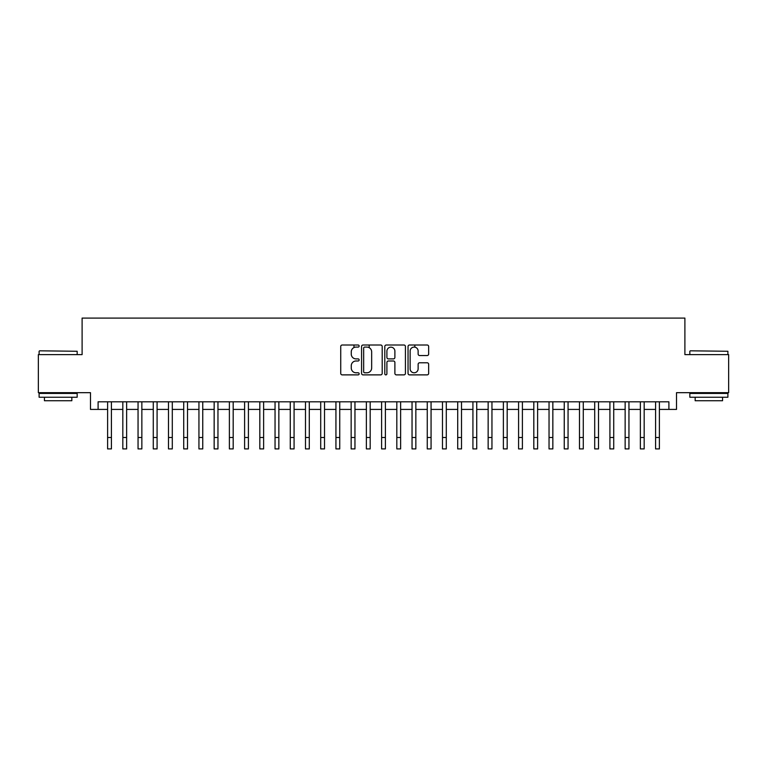 <?xml version="1.0" encoding="UTF-8"?>
<svg xmlns="http://www.w3.org/2000/svg" width="767" height="767" viewBox="0 0 767 767"><rect width="100%" height="100%" fill="white"/><g stroke="black" fill="none" stroke-linecap="round" stroke-linejoin="round"><path stroke-width="1.15" d="M359.148 346.051A1.045 1.045 0 0 0 358.103 345.006L342.226 345.006A1.496 1.496 0 0 0 340.73 346.502L340.73 373.395A1.496 1.496 0 0 0 342.226 374.881L358.103 374.881A1.045 1.045 0 0 0 359.148 373.836A1.045 1.045 0 0 0 358.103 372.791L356.041 372.791A4.784 4.784 0 0 1 351.267 368.016L351.267 365.773A4.784 4.784 0 0 1 356.041 360.989L358.103 360.989A1.045 1.045 0 0 0 359.148 359.944A1.045 1.045 0 0 0 358.103 358.898L356.041 358.898A4.784 4.784 0 0 1 351.267 354.114L351.267 351.88A4.784 4.784 0 0 1 356.041 347.096L358.103 347.096A1.045 1.045 0 0 0 359.148 346.051M427.161 355.533A1.496 1.496 0 0 0 428.657 354.047L428.657 346.502A1.496 1.496 0 0 0 427.161 345.006L409.53 345.006A1.496 1.496 0 0 0 408.044 346.502L408.044 373.395A1.496 1.496 0 0 0 409.53 374.881L427.161 374.881A1.496 1.496 0 0 0 428.657 373.395L428.657 364.277A1.496 1.496 0 0 0 427.161 362.781L419.616 362.781A1.496 1.496 0 0 0 418.13 364.277L418.13 368.793A3.998 3.998 0 0 1 414.132 372.791A3.998 3.998 0 0 1 410.134 368.793L410.134 351.094A3.998 3.998 0 0 1 414.132 347.096A3.998 3.998 0 0 1 418.13 351.094L418.13 354.047A1.496 1.496 0 0 0 419.616 355.533L427.161 355.533M98.099 409.415L98.099 401.803L668.901 401.803L668.901 409.415L676.513 409.415L676.513 392.675L728.65 392.675L728.65 354.613L684.893 354.613L684.893 318.084L82.107 318.084L82.107 354.613L38.35 354.613L38.35 392.675L90.487 392.675L90.487 409.415L107.61 409.415M382.196 346.502A1.496 1.496 0 0 0 380.7 345.006L363.069 345.006A1.496 1.496 0 0 0 361.573 346.502L361.573 373.395A1.496 1.496 0 0 0 363.069 374.881L380.7 374.881A1.496 1.496 0 0 0 382.196 373.395L382.196 346.502M386.3 345.006L403.931 345.006A1.496 1.496 0 0 1 405.427 346.502L405.427 373.395A1.496 1.496 0 0 1 403.931 374.881L396.386 374.881A1.496 1.496 0 0 1 394.89 373.395L394.89 362.484A1.496 1.496 0 0 0 393.394 360.989L388.39 360.989A1.496 1.496 0 0 0 386.904 362.484L386.904 373.836A1.045 1.045 0 0 1 385.849 374.881A1.045 1.045 0 0 1 384.804 373.836L384.804 346.502A1.496 1.496 0 0 1 386.3 345.006M111.416 409.415L122.825 409.415M126.632 409.415L138.05 409.415M141.857 409.415L153.275 409.415M157.082 409.415L168.491 409.415M172.297 409.415L183.716 409.415M187.522 409.415L198.941 409.415M202.747 409.415L214.156 409.415M217.962 409.415L229.381 409.415M233.187 409.415L244.606 409.415M248.412 409.415L259.821 409.415M263.627 409.415L275.046 409.415M278.852 409.415L290.271 409.415M294.077 409.415L305.487 409.415M309.293 409.415L320.711 409.415M324.518 409.415L335.936 409.415M339.743 409.415L351.152 409.415M354.958 409.415L366.377 409.415M370.183 409.415L381.602 409.415M385.398 409.415L396.817 409.415M400.623 409.415L412.042 409.415M415.848 409.415L427.257 409.415M431.064 409.415L442.482 409.415M446.289 409.415L457.707 409.415M461.513 409.415L472.923 409.415M476.729 409.415L488.148 409.415M491.954 409.415L503.373 409.415M507.179 409.415L518.588 409.415M522.394 409.415L533.813 409.415M537.619 409.415L549.038 409.415M552.844 409.415L564.253 409.415M568.059 409.415L579.478 409.415M583.284 409.415L594.703 409.415M598.509 409.415L609.918 409.415M613.725 409.415L625.143 409.415M628.95 409.415L640.368 409.415M644.175 409.415L655.584 409.415M659.39 409.415L668.901 409.415M364.708 347.096A1.045 1.045 0 0 0 363.663 348.141L363.663 371.746A1.045 1.045 0 0 0 364.708 372.791L366.875 372.791A4.784 4.784 0 0 0 371.659 368.016L371.659 351.88A4.784 4.784 0 0 0 366.875 347.096L364.708 347.096M394.89 351.171A3.998 3.998 0 0 0 390.892 347.173A3.998 3.998 0 0 0 386.904 351.171L386.904 357.403A1.496 1.496 0 0 0 388.39 358.898L393.394 358.898A1.496 1.496 0 0 0 394.89 357.403L394.89 351.171M107.61 437.497L111.416 437.497L111.416 448.916L107.61 448.916L107.61 401.803M111.416 437.497L111.416 401.803M39.568 350.816L77.17 351.267L39.568 350.816M58.139 397.239L39.107 397.239L39.107 393.433L77.17 393.433L77.17 397.239L58.139 397.239M71.839 397.239L71.839 400.738L44.438 400.738L44.438 397.239M690.29 350.816L727.893 351.267L690.29 350.816M708.861 397.239L689.83 397.239L689.83 393.433L727.893 393.433L727.893 397.239L708.861 397.239M722.562 397.239L722.562 400.738L695.161 400.738L695.161 397.239M122.825 448.916L126.632 448.916L122.825 448.916L122.825 401.803M126.632 448.916L126.632 401.803M138.05 448.916L141.857 448.916L138.05 448.916L138.05 401.803M141.857 448.916L141.857 401.803M153.275 448.916L157.082 448.916L153.275 448.916L153.275 401.803M157.082 448.916L157.082 401.803M168.491 448.916L172.297 448.916L168.491 448.916L168.491 401.803M172.297 448.916L172.297 401.803M183.716 448.916L187.522 448.916L183.716 448.916L183.716 401.803M187.522 448.916L187.522 401.803M198.941 448.916L202.747 448.916L198.941 448.916L198.941 401.803M202.747 448.916L202.747 401.803M214.156 448.916L217.962 448.916L214.156 448.916L214.156 401.803M217.962 448.916L217.962 401.803M229.381 448.916L233.187 448.916L229.381 448.916L229.381 401.803M233.187 448.916L233.187 401.803M244.606 448.916L248.412 448.916L244.606 448.916L244.606 401.803M248.412 448.916L248.412 401.803M259.821 448.916L263.627 448.916L259.821 448.916L259.821 401.803M263.627 448.916L263.627 401.803M275.046 448.916L278.852 448.916L275.046 448.916L275.046 401.803M278.852 448.916L278.852 401.803M290.271 448.916L294.077 448.916L290.271 448.916L290.271 401.803M294.077 448.916L294.077 401.803M305.487 448.916L309.293 448.916L305.487 448.916L305.487 401.803M309.293 448.916L309.293 401.803M320.711 448.916L324.518 448.916L320.711 448.916L320.711 401.803M324.518 448.916L324.518 401.803M335.936 448.916L339.743 448.916L335.936 448.916L335.936 401.803M339.743 448.916L339.743 401.803M351.152 448.916L354.958 448.916L351.152 448.916L351.152 401.803M354.958 448.916L354.958 401.803M353.97 347.566L353.97 345.006M366.377 448.916L370.183 448.916L366.377 448.916L366.377 401.803M370.183 448.916L370.183 401.803M369.195 347.691L369.195 345.006M381.602 448.916L385.398 448.916L381.602 448.916L381.602 401.803M385.398 448.916L385.398 401.803M396.817 448.916L400.623 448.916L396.817 448.916L396.817 401.803M400.623 448.916L400.623 401.803M412.042 448.916L415.848 448.916L412.042 448.916L412.042 401.803M415.848 448.916L415.848 401.803M414.861 347.163L414.861 345.006M427.257 448.916L431.064 448.916L427.257 448.916L427.257 401.803M431.064 448.916L431.064 401.803M442.482 448.916L446.289 448.916L442.482 448.916L442.482 401.803M446.289 448.916L446.289 401.803M457.707 448.916L461.513 448.916L457.707 448.916L457.707 401.803M461.513 448.916L461.513 401.803M472.923 448.916L476.729 448.916L472.923 448.916L472.923 401.803M476.729 448.916L476.729 401.803M488.148 448.916L491.954 448.916L488.148 448.916L488.148 401.803M491.954 448.916L491.954 401.803M503.373 448.916L507.179 448.916L503.373 448.916L503.373 401.803M507.179 448.916L507.179 401.803M518.588 448.916L522.394 448.916L518.588 448.916L518.588 401.803M522.394 448.916L522.394 401.803M533.813 448.916L537.619 448.916L533.813 448.916L533.813 401.803M537.619 448.916L537.619 401.803M549.038 448.916L552.844 448.916L549.038 448.916L549.038 401.803M552.844 448.916L552.844 401.803M564.253 448.916L568.059 448.916L564.253 448.916L564.253 401.803M568.059 448.916L568.059 401.803M579.478 448.916L583.284 448.916L579.478 448.916L579.478 401.803M583.284 448.916L583.284 401.803M594.703 448.916L598.509 448.916L594.703 448.916L594.703 401.803M598.509 448.916L598.509 401.803M609.918 448.916L613.725 448.916L609.918 448.916L609.918 401.803M613.725 448.916L613.725 401.803M625.143 448.916L628.95 448.916L625.143 448.916L625.143 401.803M628.95 448.916L628.95 401.803M640.368 448.916L644.175 448.916L640.368 448.916L640.368 401.803M644.175 448.916L644.175 401.803M655.584 448.916L659.39 448.916L655.584 448.916L655.584 401.803M659.39 448.916L659.39 401.803M122.825 437.497L126.632 437.497M138.05 437.497L141.857 437.497M153.275 437.497L157.082 437.497M168.491 437.497L172.297 437.497M183.716 437.497L187.522 437.497M198.941 437.497L202.747 437.497M214.156 437.497L217.962 437.497M229.381 437.497L233.187 437.497M244.606 437.497L248.412 437.497M259.821 437.497L263.627 437.497M275.046 437.497L278.852 437.497M290.271 437.497L294.077 437.497M305.487 437.497L309.293 437.497M320.711 437.497L324.518 437.497M335.936 437.497L339.743 437.497M351.152 437.497L354.958 437.497M366.377 437.497L370.183 437.497M381.602 437.497L385.398 437.497M396.817 437.497L400.623 437.497M412.042 437.497L415.848 437.497M427.257 437.497L431.064 437.497M442.482 437.497L446.289 437.497M457.707 437.497L461.513 437.497M472.923 437.497L476.729 437.497M488.148 437.497L491.954 437.497M503.373 437.497L507.179 437.497M518.588 437.497L522.394 437.497M533.813 437.497L537.619 437.497M549.038 437.497L552.844 437.497M564.253 437.497L568.059 437.497M579.478 437.497L583.284 437.497M594.703 437.497L598.509 437.497M609.918 437.497L613.725 437.497M625.143 437.497L628.95 437.497M640.368 437.497L644.175 437.497M655.584 437.497L659.39 437.497M39.107 354.613L39.107 351.267M47.784 393.433L47.784 392.675M68.493 393.433L68.493 392.675M77.17 354.613L77.17 351.267M689.83 354.613L689.83 351.267M698.507 393.433L698.507 392.675M719.216 393.433L719.216 392.675M727.893 354.613L727.893 351.267"/></g></svg>
